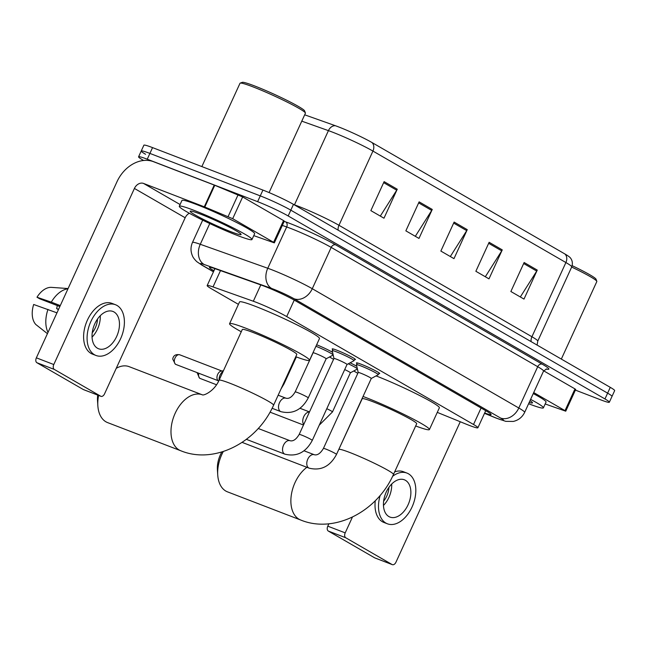 <?xml version="1.0" encoding="UTF-8"?>
<svg xmlns="http://www.w3.org/2000/svg" width="647" height="647" viewBox="0 0 647 647"><rect width="100%" height="100%" fill="white"/><g stroke="black" fill="none" stroke-linecap="round" stroke-linejoin="round"><path stroke-width="0.97" d="M332.768 349.55A12.786 0.979 24.6 0 1 332.186 348.911A12.786 0.979 24.6 0 1 336.812 350.189A12.786 0.979 24.6 0 1 349.186 355.721A12.786 0.979 24.6 0 1 355.446 359.554A12.786 0.979 24.6 0 1 354.572 359.53M357.007 363.549A12.786 0.979 24.6 0 1 356.424 362.91A12.786 0.979 24.6 0 1 361.05 364.188A12.786 0.979 24.6 0 1 373.432 369.72A12.786 0.979 24.6 0 1 379.684 373.562A12.786 0.979 24.6 0 1 378.81 373.537M437.275 412.382L466.002 424.084A23.979 1.836 -155.4 0 0 469.221 425.362A23.979 1.836 -155.4 0 0 477.898 427.764A23.979 1.836 -155.4 0 0 473.523 424.489L286.702 316.569A23.979 1.836 -155.4 0 0 253.325 301.235L213.025 286.92A23.979 1.836 -155.4 0 0 207.169 285.57A23.979 1.836 -155.4 0 0 211.545 288.845L238.428 304.365M329.509 356.982L333.569 359.328M353.747 370.982L357.807 373.327M350.108 362.821A12.786 0.979 24.6 0 1 356.829 366.323M316.634 344.762A12.786 0.979 24.6 0 1 332.59 352.324M484.668 412.996A23.979 1.836 -155.4 0 0 491.097 414.557A23.979 1.836 -155.4 0 0 486.722 411.274L295.072 300.572A23.979 1.836 -155.4 0 0 261.695 285.238L215.346 268.772A23.979 1.836 -155.4 0 0 209.499 267.421A23.979 1.836 -155.4 0 0 213.874 270.705L213.955 270.745M143.626 160.472L142.947 160.084A23.979 1.836 24.6 0 1 138.571 156.809A23.979 1.836 24.6 0 1 147.249 159.202L257.619 201.67A23.979 1.836 24.6 0 1 288.174 215.961L604.961 398.948A23.979 1.836 24.6 0 1 609.345 402.224A23.979 1.836 24.6 0 1 600.667 399.83L575.401 390.109M145.599 154.285A23.979 1.836 24.6 0 1 141.224 151.01L143.877 145.211A23.979 1.836 24.6 0 1 152.555 147.613L262.925 190.081A23.979 1.836 24.6 0 1 293.479 204.363L610.275 387.351L607.622 393.15A23.979 1.836 24.6 0 1 611.997 396.433A23.979 1.836 24.6 0 0 607.622 393.15L290.827 210.162L607.622 393.15L604.961 398.948M262.925 190.081L260.272 195.879A23.979 1.836 24.6 0 1 290.827 210.162A23.979 1.836 24.6 0 0 260.272 195.879L149.902 153.412L260.272 195.879L257.619 201.67M141.224 151.01A23.979 1.836 24.6 0 1 149.902 153.412A23.979 1.836 24.6 0 0 141.224 151.01L138.571 156.809M384.116 181.637L370.852 210.623L383.978 218.209L397.25 189.223L384.116 181.637M380.307 216.09L396.716 190.202A6.397 4.958 -60 0 0 397.25 189.223M419.127 201.856L405.855 230.842L418.981 238.428L432.253 209.442L419.127 201.856M415.317 236.309L431.719 210.421A6.397 4.958 -60 0 0 432.253 209.442M524.135 262.512L510.863 291.506L523.997 299.084L537.261 270.098L524.135 262.512M520.325 296.965L536.735 271.077A6.397 4.958 -60 0 0 537.261 270.098M489.132 242.293L475.86 271.279L488.986 278.865L502.258 249.879L489.132 242.293M485.323 276.746L501.732 250.858A6.397 4.958 -60 0 0 502.258 249.879M454.129 222.075L440.858 251.06L453.984 258.646L467.255 229.661L454.129 222.075M450.32 256.527L466.722 230.639A6.397 4.958 -60 0 0 467.255 229.661M304.68 114.818L335.445 125.744A26.22 2.014 24.6 0 1 371.936 142.51L564.904 253.972A26.22 2.014 24.6 0 1 569.061 256.689C569.675 256.98 573.905 260.539 571.738 266.912A31.978 2.451 -155.4 0 0 565.899 262.536A7.99 6.195 -60 0 0 564.904 253.972M610.275 387.351A23.979 1.836 24.6 0 1 614.65 390.634L609.345 402.224M533.71 392.567L565.017 410.651L574.973 388.912L575.701 389.454L565.745 411.193L565.017 410.651M543.674 370.828L574.973 388.912M375.147 558.021A3.995 2.507 -69 0 1 374.912 557.949A3.995 2.507 -69 0 1 374.686 557.843L392.114 564.548A3.995 2.507 111 0 0 392.341 564.653A3.995 2.507 111 0 0 395.964 562.186L460.26 421.747M328.304 531.05A3.995 2.507 -69 0 1 327.778 526.165L345.207 532.869A3.995 2.507 111 0 0 345.733 537.754L328.304 531.05L374.686 557.843M328.886 523.738L327.778 526.165M345.733 537.754L392.114 564.548M345.207 532.869L352.429 517.082M545.178 403.963L565.745 411.193M388.863 516.549A19.984 12.536 111 0 0 389.987 517.082A19.984 12.536 111 0 0 408.492 503.851A19.984 12.536 111 0 0 405.451 480.317A19.984 12.536 111 0 0 404.335 479.783A19.984 12.536 111 0 0 385.822 493.014A19.984 12.536 111 0 0 388.863 516.549M383.461 505.444A19.984 12.536 111 0 0 391.694 484.045M383.631 501.158A15.989 10.028 111 0 0 388.944 487.345M380.185 495.408A27.182 17.057 111 0 0 385.879 523.075A27.182 17.057 111 0 0 387.399 523.795A27.182 17.057 111 0 0 412.576 505.8A27.182 17.057 111 0 0 408.443 473.79A27.182 17.057 111 0 0 406.923 473.07L403.437 471.728A27.182 17.057 111 0 0 394.654 471.881M375.284 500.754A27.182 17.057 111 0 0 382.393 521.733A27.182 17.057 111 0 0 383.914 522.461L387.399 523.795M406.923 473.07A27.182 17.057 111 0 0 392.583 476.329M572.183 265.674A34.372 2.637 24.6 0 1 596.033 279.205L596.817 281.316A35.973 2.758 24.6 0 1 596.825 281.55L561.329 359.085M571.673 267.057A35.973 2.758 24.6 0 1 596.817 281.316M530.605 399.353A39.968 3.065 24.6 0 1 543.391 407.853A39.968 3.065 24.6 0 1 528.931 403.857A39.968 3.065 24.6 0 1 528.599 403.728M533.257 393.562A39.968 3.065 24.6 0 1 546.052 402.062L543.391 407.853M530.014 400.639A27.975 2.143 24.6 0 1 532.489 402.677A27.975 2.143 24.6 0 1 529.189 402.442M223.304 451.501A29.972 18.812 111 0 0 217.74 475.003L217.408 469.803A21.982 13.797 -69 0 1 221.824 451.962M217.74 475.003A29.972 18.812 111 0 0 225.819 491.057A29.972 18.812 111 0 0 227.501 491.857L300.693 520.018A29.972 18.812 -69 0 1 299.011 519.217A29.972 18.812 -69 0 1 291.328 494.931A29.972 18.812 -69 0 1 306.896 467.304M338.963 449.495A29.972 2.297 -155.4 0 1 349.809 452.496A29.972 2.297 -155.4 0 1 387.998 470.353A29.972 2.297 -155.4 0 1 393.473 474.453L416.7 423.728A29.972 2.297 -155.4 0 0 402.038 414.735A29.972 2.297 -155.4 0 0 373.036 401.771A29.972 2.297 -155.4 0 0 362.191 398.77L337.378 452.512M363.04 396.465A43.964 3.372 24.6 0 1 365.377 397.347A43.964 3.372 24.6 0 1 407.917 416.361A43.964 3.372 24.6 0 1 429.414 429.551A43.964 3.372 24.6 0 1 415.673 425.969M376.069 375.891A43.964 3.372 24.6 0 1 418.277 394.824A43.964 3.372 24.6 0 1 439.37 407.812L429.414 429.551M98.611 395.438A29.972 18.812 111 0 0 97.851 405.75L97.511 400.55A21.982 13.797 -69 0 1 97.721 395.091M273.584 405.2A29.972 2.297 -155.4 0 0 268.109 401.108A29.972 2.297 -155.4 0 0 229.92 383.242A29.972 2.297 -155.4 0 0 219.074 380.242L242.293 329.517A29.972 2.297 -155.4 0 1 253.147 332.518A29.972 2.297 -155.4 0 1 282.149 345.482A29.972 2.297 -155.4 0 1 296.803 354.475L273.584 405.2C256.794 443.049 213.979 464.473 180.804 450.765A29.972 18.812 -69 0 1 179.122 449.964A29.972 18.812 -69 0 1 174.553 414.687A29.972 18.812 -69 0 1 202.301 394.807L129.133 366.655A29.972 18.812 111 0 0 116.242 368.313M97.851 405.75A29.972 18.812 111 0 0 105.93 421.804A29.972 18.812 111 0 0 107.604 422.604L180.804 450.765M241.266 331.757A43.964 3.372 24.6 0 1 229.58 323.694A43.964 3.372 24.6 0 1 245.488 328.094A43.964 3.372 24.6 0 1 288.028 347.107A43.964 3.372 24.6 0 1 309.525 360.298A43.964 3.372 24.6 0 1 295.776 356.715M229.58 323.694L239.527 301.955A43.964 3.372 24.6 0 1 255.436 306.354A43.964 3.372 24.6 0 1 297.984 325.368A43.964 3.372 24.6 0 1 319.481 338.559L309.525 360.298M378.293 374.678A11.994 0.922 24.6 0 0 372.429 371.079A11.994 0.922 24.6 0 0 360.824 365.895A11.994 0.922 24.6 0 0 356.489 364.69A11.994 0.922 24.6 0 0 356.481 364.746L358.187 372.502A7.198 0.55 24.6 0 1 358.195 372.486A7.198 0.55 24.6 0 1 360.8 373.206A7.198 0.55 24.6 0 1 367.763 376.319A7.198 0.55 24.6 0 1 371.281 378.479A7.198 0.55 24.6 0 1 371.257 378.495L378.252 374.718A11.994 0.922 24.6 0 0 378.293 374.678L379.102 372.915M333.949 358.519A7.198 0.55 24.6 0 1 333.957 358.487A7.198 0.55 24.6 0 1 336.561 359.206A7.198 0.55 24.6 0 1 343.517 362.312A7.198 0.55 24.6 0 1 347.035 364.471A7.198 0.55 24.6 0 1 347.01 364.496M333.949 358.495L332.243 350.747A11.994 0.922 24.6 0 1 332.251 350.69A11.994 0.922 24.6 0 1 336.586 351.887A11.994 0.922 24.6 0 1 348.191 357.071A11.994 0.922 24.6 0 1 354.055 360.67A11.994 0.922 24.6 0 1 354.014 360.711L347.027 364.487M344.705 369.566A7.198 0.55 24.6 0 1 350.399 372.777A7.198 0.55 24.6 0 1 350.375 372.801L332.485 411.913A7.198 0.55 24.6 0 0 330.916 410.78A7.198 0.55 24.6 0 0 326.792 408.702M348.296 363.8A11.994 0.922 24.6 0 1 357.387 368.847M357.419 368.984A11.994 0.922 24.6 0 1 357.379 369.016L350.399 372.793M313.035 352.631L313.075 352.801A7.198 0.55 24.6 0 1 313.075 352.785A7.198 0.55 24.6 0 1 315.679 353.513A7.198 0.55 24.6 0 1 322.643 356.618A7.198 0.55 24.6 0 1 326.161 358.778A7.198 0.55 24.6 0 1 326.137 358.802M315.938 346.282A11.994 0.922 24.6 0 1 326.848 351.151A11.994 0.922 24.6 0 1 333.14 354.839M333.173 354.985A11.994 0.922 24.6 0 1 333.14 355.017L326.153 358.794M219.09 380.201A7.198 4.513 -69 0 1 220.069 375.114A7.198 4.513 -69 0 1 223.183 371.273M218.589 381.253L217.74 380.226A5.192 3.259 -69 0 1 217.675 374.411A5.192 3.259 -69 0 1 221.258 371.087L223.409 370.763M232.694 218.686L204.282 206.805L214.238 185.066L242.649 196.947L232.694 218.686L273.608 242.318L283.556 220.578L284.292 221.128L274.336 242.868L273.608 242.318M242.649 196.947L283.556 220.578M214.238 185.066L153.493 161.693A31.978 24.772 -60 0 0 116.986 181.742L36.361 357.831L53.79 364.536L134.414 188.447A7.99 6.195 120 0 1 143.537 183.433L204.282 206.805M83.738 389.688A3.995 2.507 -69 0 1 83.495 389.623A3.995 2.507 -69 0 1 83.277 389.51L100.697 396.215A3.995 2.507 111 0 0 100.924 396.328A3.995 2.507 111 0 0 104.547 393.861L185.171 217.764A7.99 6.195 120 0 1 189.312 213.243M53.79 364.536A3.995 2.507 111 0 0 54.316 369.429L36.895 362.724L83.277 389.51M36.895 362.724A3.995 2.507 -69 0 1 36.361 357.831M54.316 369.429L100.697 396.215M253.761 235.629L274.336 242.868M97.454 348.223A19.984 12.536 111 0 0 98.57 348.757A19.984 12.536 111 0 0 117.083 335.518A19.984 12.536 111 0 0 114.042 311.983A19.984 12.536 111 0 0 112.926 311.45A19.984 12.536 111 0 0 94.413 324.689A19.984 12.536 111 0 0 97.454 348.223M92.044 337.119A19.984 12.536 111 0 0 100.277 315.712M58.57 309.323L56.629 308.579A15.989 10.028 111 0 0 57.259 305.554M92.222 332.825A15.989 10.028 111 0 0 97.535 319.011M115.506 304.737L112.02 303.394A27.182 17.057 111 0 0 86.844 321.397A27.182 17.057 111 0 0 90.984 353.399A27.182 17.057 111 0 0 92.505 354.127L95.991 355.47A27.182 17.057 111 0 0 121.159 337.467A27.182 17.057 111 0 0 117.026 305.465A27.182 17.057 111 0 0 115.506 304.737A27.182 17.057 111 0 0 90.329 322.732A27.182 17.057 111 0 0 94.462 354.742A27.182 17.057 111 0 0 95.991 355.47M67.975 288.78A26.381 16.555 111 0 0 51.307 302.141L36.992 297.232L39.677 298.785L59.847 306.549M60.284 305.594L51.307 302.141M47.433 333.658L35.844 324.527A20.785 13.037 111 0 1 33.668 304.478L56.96 312.841M47.991 309.387A26.381 16.555 111 0 0 48.007 332.396M68.081 288.554L51.534 287.373A20.785 13.037 111 0 0 36.992 297.232M56.629 308.579L58.44 309.622M201.856 166.578L240.005 83.269A35.973 2.758 24.6 0 1 240.183 83.123L242.293 82.347A34.372 2.637 24.6 0 1 254.554 85.93A34.372 2.637 24.6 0 1 286.734 100.253A34.372 2.637 24.6 0 1 304.616 110.88L305.408 112.982A35.973 2.758 24.6 0 1 305.416 113.217L269.079 192.571M240.183 83.123A35.973 2.758 24.6 0 1 253.017 86.876A35.973 2.758 24.6 0 1 286.694 101.862A35.973 2.758 24.6 0 1 305.408 112.982M193.76 210.251A39.968 3.065 24.6 0 1 232.435 227.534A39.968 3.065 24.6 0 1 251.982 239.527A39.968 3.065 24.6 0 1 237.522 235.524A39.968 3.065 24.6 0 1 198.847 218.241A39.968 3.065 24.6 0 1 179.3 206.247A39.968 3.065 24.6 0 1 193.76 210.251M179.3 206.247L181.953 200.457A39.968 3.065 24.6 0 1 196.421 204.452A39.968 3.065 24.6 0 1 235.096 221.735A39.968 3.065 24.6 0 1 254.635 233.729L251.982 239.527M230.955 231.731A27.975 2.143 24.6 0 1 203.021 219.204A27.975 2.143 24.6 0 1 190.347 211.124A27.975 2.143 24.6 0 1 200.327 214.044A27.975 2.143 24.6 0 1 226.523 225.698A27.975 2.143 24.6 0 1 241.072 234.351A27.975 2.143 24.6 0 1 230.955 231.731M481.069 408.014L473.523 424.489M220.49 270.6L213.025 286.92M260.79 284.915L253.325 301.235M294.239 300.103L286.702 316.569M484.53 413.279L495.537 417.768A15.989 1.229 -155.4 0 0 497.689 418.617A15.989 1.229 -155.4 0 0 500.552 418.035L294.021 298.736A15.989 1.229 -155.4 0 0 273.657 289.209A15.989 1.229 -155.4 0 0 271.772 288.513L204.266 264.534A15.989 1.229 -155.4 0 0 203.287 265.82L213.51 271.724M202.689 220.15L192.466 242.488A31.978 2.451 24.6 0 1 200.271 244.283L267.769 268.262A31.978 2.451 24.6 0 1 271.538 269.662A31.978 2.451 24.6 0 1 312.275 288.716L518.805 408.006A31.978 2.451 24.6 0 1 524.644 412.382L543.553 371.071A31.978 2.451 -155.4 0 0 537.714 366.703L331.191 247.405A31.978 2.451 -155.4 0 0 290.454 228.359A31.978 2.451 -155.4 0 0 286.686 226.96L282.327 225.407M284.179 221.363L285.683 221.897A35.973 2.758 24.6 0 1 335.753 244.898L542.283 364.196A3.995 3.098 -60 0 0 537.714 366.703L518.805 408.006A15.989 12.39 120 0 1 500.552 418.035M285.683 221.897A3.995 3.009 -70.4 0 1 286.686 226.96L267.769 268.262A15.989 12.034 109.6 0 0 271.772 288.513M542.283 364.196A35.973 2.758 24.6 0 1 546.141 368.992M288.174 215.961L293.479 204.363M147.249 159.202L152.555 147.613M294.021 298.736A15.989 12.39 120 0 0 312.275 288.716L331.191 247.405A3.995 3.098 -60 0 1 335.753 244.898M204.266 264.534A15.989 12.034 109.6 0 1 200.271 244.283L209.765 223.547M203.287 265.82A15.989 12.39 120 0 1 201.929 265.165L213.461 271.829M495.537 417.768A15.989 7.732 112.2 0 0 496.136 418.075L484.506 413.336M214.836 268.594L213.874 270.705M338.146 230.162A7.99 6.195 120 0 1 338.963 225.285L531.923 336.747A31.978 2.451 24.6 0 1 537.762 341.115L571.738 266.912M335.445 125.744A7.99 6.017 109.6 0 0 328.425 130.629L294.458 204.832A31.978 2.451 24.6 0 1 298.227 206.231A31.978 2.451 24.6 0 1 338.963 225.285L372.939 151.075A31.978 2.451 -155.4 0 0 328.425 130.629L301.777 121.159M371.936 142.51A7.99 6.195 120 0 1 372.939 151.075L565.899 262.536L531.923 336.747A7.99 6.195 120 0 0 531.106 341.624M294.029 204.687L294.458 204.832A7.99 6.017 -70.4 0 1 294.417 204.905M453.66 223.094L466.722 230.639M488.671 243.312L501.732 250.858M523.674 263.531L536.735 271.077M418.658 202.875L431.719 210.421M383.655 182.656L396.716 190.202M314.296 454.736C317.41 455.512 320.451 453.41 323.427 448.428A7.198 0.55 24.6 0 1 326.031 449.147A7.198 0.55 24.6 0 1 334.936 453.288A7.198 0.55 24.6 0 1 336.505 454.42C330.107 466.43 320.977 471.016 309.129 468.161A7.198 4.513 -69 0 1 308.724 467.967A7.198 4.513 -69 0 1 308.482 467.813A7.198 4.513 -69 0 1 307.721 459.289A7.198 4.513 -69 0 1 314.296 454.736L304.009 450.781M290.058 440.728C293.172 441.513 296.213 439.41 299.181 434.428A7.198 0.55 24.6 0 1 301.785 435.148A7.198 0.55 24.6 0 1 310.697 439.289A7.198 0.55 24.6 0 1 312.266 440.421C305.861 452.431 296.738 457.008 284.89 454.162A7.198 4.513 -69 0 1 284.486 453.968A7.198 4.513 -69 0 1 284.243 453.814A7.198 4.513 -69 0 1 283.483 445.29A7.198 4.513 -69 0 1 290.058 440.728L258.25 428.492M303.71 424.545A7.198 4.513 -69 0 1 303.75 416.668A7.198 4.513 -69 0 1 309.436 412.042M197.036 372.583L199.527 378.147L200.255 378.495A5.192 3.259 -69 0 1 199.963 378.358A5.192 3.259 -69 0 1 198.823 373.27M199.527 378.147A5.192 4.028 -60 0 0 199.963 378.358M286.031 398.228C289.152 399.005 292.193 396.902 295.161 391.92A7.198 0.55 24.6 0 1 297.766 392.64A7.198 0.55 24.6 0 1 306.678 396.781A7.198 0.55 24.6 0 1 308.247 397.913C301.842 409.923 292.719 414.501 280.871 411.654A7.198 4.513 -69 0 1 280.224 411.306A7.198 4.513 -69 0 1 279.512 402.66A7.198 4.513 -69 0 1 286.031 398.228L278.161 395.196M179.753 354.799C173.509 353.683 172.984 357.985 172.725 359.045L175.28 364.148L176.016 364.496A5.192 3.259 -69 0 1 175.725 364.358A5.192 3.259 -69 0 1 174.933 358.236A5.192 3.259 -69 0 1 179.753 354.799L221.864 370.998M175.28 364.148A5.192 4.028 -60 0 0 175.725 364.358M283.54 383.453A7.198 0.55 24.6 0 1 284.009 383.906L281.033 388.928M134.414 188.447L185.171 217.764M143.537 183.433L180.084 204.541M214.772 185.277L204.816 207.016M228.14 216.519L238.088 194.779M485.719 410.699L477.898 427.764M214.925 268.626L207.169 285.57M496.136 418.075L505.784 421.359L513.289 421.44C518.506 420.218 522.283 417.202 524.644 412.382M546.578 368.952L543.553 371.071M192.466 242.488C190.558 246.879 190.525 251.279 192.377 255.694C192.911 257.296 194.383 259.277 196.801 261.655L201.929 265.165M537.099 345.086L537.762 341.115M374.912 557.949L392.341 564.653M393.473 474.453C376.691 512.303 333.868 533.726 300.693 520.018M219.074 380.242C214.238 391.435 203.344 395.964 202.293 394.799L202.333 394.816M371.281 378.479L336.505 454.42M358.195 372.486L323.427 448.428M356.489 364.69L357.298 362.935M309.129 468.161L242.14 442.386M347.035 364.471L312.266 440.421M354.055 360.67L354.855 358.915M333.957 358.487L299.181 434.428M332.251 350.69L333.051 348.927M284.89 454.162L246.41 439.353M319.246 425.168L332.485 411.913M309.484 411.921L299.99 408.273M303.483 425.03L270.034 412.155M326.161 358.778L308.247 397.913M313.075 352.785L295.161 391.92M280.871 411.654L272.104 408.281M200.255 378.495L216.543 384.763M296.358 356.934L284.009 383.906M176.016 364.496L218.128 380.695M83.495 389.623L100.924 396.328"/></g></svg>
